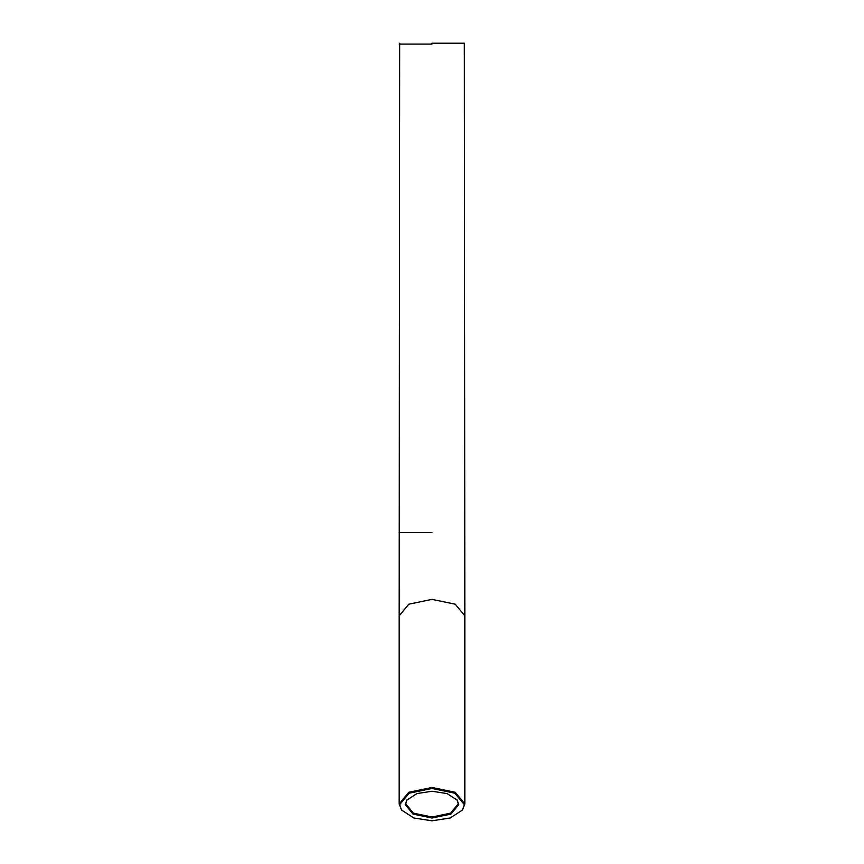 <?xml version="1.0" encoding="UTF-8"?>
<svg xmlns="http://www.w3.org/2000/svg" width="864" height="864" viewBox="0 0 864 864"><rect width="100%" height="100%" fill="white"/><g stroke="black" fill="none" stroke-linecap="round" stroke-linejoin="round"><path stroke-width="1.3" d="M432 818.024L450.932 814.104L458.762 804.643L457.24 800.183L447.077 793.584L432 791.251L416.923 793.584L406.76 800.183L405.238 804.643L413.068 814.104L432 818.024M456.991 799.837L458.266 803.876L450.565 813.164L432 817.009L413.435 813.164L405.734 803.876L407.009 799.837M432 820.8L413.791 817.992L401.522 810.022L399.676 804.643L409.147 793.206L432 788.476L454.853 793.206L464.324 804.643L462.478 810.022L450.209 817.992L432 820.8M462.478 810.022L464.832 803.876L455.209 792.277L432 787.471L408.791 792.277L399.168 803.876L401.522 810.022M432 43.2L464.324 43.2L432 43.2M432 44.075L399.168 44.075L432 44.075M399.168 803.876L399.168 615.794L408.791 604.195L432 599.378L455.209 604.195L464.832 615.794L464.832 803.876M432 532.634L399.168 532.634L432 532.634M464.324 43.2L464.832 615.794M399.676 43.2L399.168 615.794"/></g></svg>
